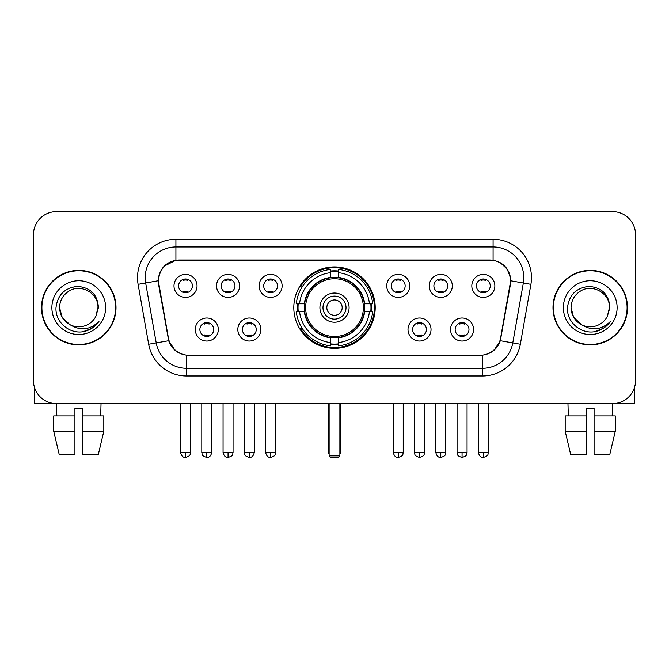 <?xml version="1.0" encoding="UTF-8"?>
<svg xmlns="http://www.w3.org/2000/svg" width="669" height="669" viewBox="0 0 669 669"><rect width="100%" height="100%" fill="white"/><g stroke="black" fill="none" stroke-linecap="round" stroke-linejoin="round"><path stroke-width="1" d="M293.8 307.623A40.7 40.7 0 0 0 334.5 348.323A40.7 40.7 0 0 0 375.2 307.623A40.7 40.7 0 0 0 334.5 266.914A40.7 40.7 0 0 0 293.8 307.623M260.851 329.508A11.524 11.524 0 0 1 249.328 341.031A11.524 11.524 0 0 1 237.813 329.508A11.524 11.524 0 0 1 249.328 317.992A11.524 11.524 0 0 1 260.851 329.508M242.421 329.508A6.916 6.916 0 0 0 249.328 336.423A6.916 6.916 0 0 0 256.244 329.508A6.916 6.916 0 0 0 249.328 322.6A6.916 6.916 0 0 0 242.421 329.508M431.037 329.508A11.524 11.524 0 0 1 419.513 341.031A11.524 11.524 0 0 1 407.998 329.508A11.524 11.524 0 0 1 419.513 317.992A11.524 11.524 0 0 1 431.037 329.508M412.606 329.508A6.916 6.916 0 0 0 419.513 336.423A6.916 6.916 0 0 0 426.429 329.508A6.916 6.916 0 0 0 419.513 322.6A6.916 6.916 0 0 0 412.606 329.508M473.585 329.508A11.524 11.524 0 0 1 462.062 341.031A11.524 11.524 0 0 1 450.546 329.508A11.524 11.524 0 0 1 462.062 317.992A11.524 11.524 0 0 1 473.585 329.508M455.154 329.508A6.916 6.916 0 0 0 462.062 336.423A6.916 6.916 0 0 0 468.977 329.508A6.916 6.916 0 0 0 462.062 322.6A6.916 6.916 0 0 0 455.154 329.508M218.303 329.508A11.524 11.524 0 0 1 206.788 341.031A11.524 11.524 0 0 1 195.264 329.508A11.524 11.524 0 0 1 206.788 317.992A11.524 11.524 0 0 1 218.303 329.508M199.872 329.508A6.916 6.916 0 0 0 206.788 336.423A6.916 6.916 0 0 0 213.695 329.508A6.916 6.916 0 0 0 206.788 322.6A6.916 6.916 0 0 0 199.872 329.508M239.577 285.889A11.524 11.524 0 0 1 228.054 297.404A11.524 11.524 0 0 1 216.539 285.889A11.524 11.524 0 0 1 228.054 274.365A11.524 11.524 0 0 1 239.577 285.889M221.146 285.889A6.916 6.916 0 0 0 228.054 292.796A6.916 6.916 0 0 0 234.97 285.889A6.916 6.916 0 0 0 228.054 278.973A6.916 6.916 0 0 0 221.146 285.889M282.126 285.889A11.524 11.524 0 0 1 270.602 297.404A11.524 11.524 0 0 1 259.087 285.889A11.524 11.524 0 0 1 270.602 274.365A11.524 11.524 0 0 1 282.126 285.889M263.695 285.889A6.916 6.916 0 0 0 270.602 292.796A6.916 6.916 0 0 0 277.518 285.889A6.916 6.916 0 0 0 270.602 278.973A6.916 6.916 0 0 0 263.695 285.889M409.763 285.889A11.524 11.524 0 0 1 398.239 297.404A11.524 11.524 0 0 1 386.724 285.889A11.524 11.524 0 0 1 398.239 274.365A11.524 11.524 0 0 1 409.763 285.889M391.332 285.889A6.916 6.916 0 0 0 398.239 292.796A6.916 6.916 0 0 0 405.155 285.889A6.916 6.916 0 0 0 398.239 278.973A6.916 6.916 0 0 0 391.332 285.889M452.311 285.889A11.524 11.524 0 0 1 440.787 297.404A11.524 11.524 0 0 1 429.272 285.889A11.524 11.524 0 0 1 440.787 274.365A11.524 11.524 0 0 1 452.311 285.889M433.88 285.889A6.916 6.916 0 0 0 440.787 292.796A6.916 6.916 0 0 0 447.703 285.889A6.916 6.916 0 0 0 440.787 278.973A6.916 6.916 0 0 0 433.88 285.889M494.859 285.889A11.524 11.524 0 0 1 483.336 297.404A11.524 11.524 0 0 1 471.812 285.889A11.524 11.524 0 0 1 483.336 274.365A11.524 11.524 0 0 1 494.859 285.889M476.42 285.889A6.916 6.916 0 0 0 483.336 292.796A6.916 6.916 0 0 0 490.243 285.889A6.916 6.916 0 0 0 483.336 278.973A6.916 6.916 0 0 0 476.42 285.889M197.029 285.889A11.524 11.524 0 0 1 185.514 297.404A11.524 11.524 0 0 1 173.99 285.889A11.524 11.524 0 0 1 185.514 274.365A11.524 11.524 0 0 1 197.029 285.889M178.598 285.889A6.916 6.916 0 0 0 185.514 292.796A6.916 6.916 0 0 0 192.421 285.889A6.916 6.916 0 0 0 185.514 278.973A6.916 6.916 0 0 0 178.598 285.889M158.946 284.342A20.739 20.739 0 0 1 179.367 260.007L489.633 260.007A20.739 20.739 0 0 1 510.054 284.342L500.571 338.104A20.739 20.739 0 0 1 480.15 355.239L188.85 355.239A20.739 20.739 0 0 1 168.429 338.104L158.946 284.342M297.454 311.461A37.247 37.247 0 0 1 297.454 303.785M41.511 307.623A37.247 37.247 0 0 0 78.758 344.87A37.247 37.247 0 0 0 116.005 307.623A37.247 37.247 0 0 0 78.758 270.376A37.247 37.247 0 0 0 41.511 307.623M552.995 307.623A37.247 37.247 0 0 0 590.242 344.87A37.247 37.247 0 0 0 627.489 307.623A37.247 37.247 0 0 0 590.242 270.376A37.247 37.247 0 0 0 552.995 307.623M158.478 277.668C160.468 268.06 166.28 262.248 175.914 260.233L493.086 260.233C502.712 262.24 508.524 268.052 510.522 277.668L510.439 284.342L500.32 340.713C497.293 349.059 491.355 353.876 482.525 355.139L186.475 355.139C177.661 353.893 171.732 349.076 168.68 340.713L158.561 284.342L158.478 277.668M164.365 266.028L175.914 260.233L175.914 246.953L493.086 246.953A30.715 30.715 0 0 1 523.342 283.004L512.78 342.904A30.715 30.715 0 0 1 482.525 368.293L186.475 368.293A30.715 30.715 0 0 1 156.22 342.904L145.658 283.004A30.715 30.715 0 0 1 175.914 246.953L175.914 239.268L493.086 239.268L493.086 260.233M500.387 262.783L507.161 269.089L510.522 277.668L510.756 280.788L530.902 284.333L520.34 344.242A38.401 38.401 0 0 1 482.525 375.97L186.475 375.97A38.401 38.401 0 0 1 148.66 344.242L138.098 284.333A38.401 38.401 0 0 1 175.914 239.268M188.466 355.239L186.475 355.139L186.475 375.97M482.525 375.97L482.525 355.139L480.534 355.239M520.34 344.242L500.32 340.713L494.123 350.163M175.01 350.28L168.68 340.713L148.66 344.242M500.956 338.104L500.83 338.757M168.17 338.757L168.044 338.104M138.098 284.333L158.244 280.737M635.55 234.66A23.039 23.039 0 0 0 612.511 211.621L56.489 211.621A23.039 23.039 0 0 0 33.45 234.66L33.45 380.577A23.039 23.039 0 0 0 56.489 403.616L612.511 403.616A23.039 23.039 0 0 0 635.55 380.577L635.55 234.66L635.55 380.577M33.45 234.66L33.45 380.577M612.511 211.621L56.489 211.621M56.823 415.909L56.489 403.616L612.511 403.616L612.177 415.909M115.628 307.623A36.862 36.862 0 0 0 78.758 270.761A36.862 36.862 0 0 0 41.896 307.623A36.862 36.862 0 0 0 78.758 344.485A36.862 36.862 0 0 0 115.628 307.623M69.877 324.641L62.133 317.223L59.558 307.623C59.817 300.381 63.02 294.837 69.158 290.99C81.125 283.33 98.619 293.423 97.958 307.623L95.859 316.353L98.427 307.623C97.549 294.594 90.583 287.519 77.529 286.391C64.776 287.787 57.601 294.862 56.004 307.623C55.009 321.873 69.074 334.074 83.015 331.724C89.721 330.436 95.04 327.007 98.962 321.438C90.106 329.951 80.497 331.063 70.145 324.774A19.2 19.2 0 0 0 95.859 316.353L97.958 307.882M70.145 324.774C63.43 321.078 59.901 315.358 59.558 307.623M51.881 307.623A26.877 26.877 0 0 0 78.758 334.5A26.877 26.877 0 0 0 105.643 307.623A26.877 26.877 0 0 0 78.758 280.737A26.877 26.877 0 0 0 51.881 307.623M98.912 321.521L92.105 328.144M91.946 328.245L83.132 331.707M34.219 386.481L34.219 403.616L123.305 403.616M53.712 415.909L53.712 431.262L59.165 454.31L53.712 431.262L53.712 415.909L74.92 415.909L74.92 408.224L82.605 408.224L82.605 415.909L103.812 415.909L103.812 431.262L98.36 454.31L103.812 431.262L82.605 431.262L82.605 415.909M101.036 403.616L100.701 415.909M74.92 415.909L74.92 454.31L59.165 454.31M53.712 431.262L74.92 431.262M98.36 454.31L82.605 454.31L82.605 431.262M627.104 307.623A36.862 36.862 0 0 0 590.242 270.761A36.862 36.862 0 0 0 553.372 307.623A36.862 36.862 0 0 0 590.242 344.485A36.862 36.862 0 0 0 627.104 307.623M609.434 307.882L607.335 316.353L609.902 307.623C609.024 294.594 602.067 287.519 589.004 286.391C576.252 287.787 569.085 294.862 567.488 307.623C566.484 321.873 580.55 334.074 594.49 331.724C601.205 330.436 606.515 327.007 610.446 321.438C601.582 329.951 591.973 331.063 581.62 324.774L573.609 317.223L571.042 307.623C571.301 300.381 574.495 294.837 580.642 290.99C592.609 283.33 610.095 293.423 609.442 307.623L607.335 316.353A19.2 19.2 0 0 1 581.62 324.774C574.905 321.078 571.385 315.358 571.042 307.623M563.357 307.623A26.877 26.877 0 0 0 590.242 334.5A26.877 26.877 0 0 0 617.119 307.623A26.877 26.877 0 0 0 590.242 280.737A26.877 26.877 0 0 0 563.357 307.623M610.387 321.521L603.58 328.144M603.421 328.245L594.607 331.707M364.362 311.461A30.105 30.105 0 0 0 338.338 277.76L338.338 277.76A30.105 30.105 0 0 0 304.638 311.461A30.105 30.105 0 0 0 364.362 311.461L364.362 311.461A30.105 30.105 0 0 1 338.338 337.477L338.338 342.587A35.173 35.173 0 0 0 369.464 311.461L372.708 311.461A38.401 38.401 0 0 1 338.338 345.831L338.338 342.587M298.223 311.461A36.477 36.477 0 0 1 298.223 303.785M338.338 271.346A36.477 36.477 0 0 0 330.662 271.346M370.777 303.785A36.477 36.477 0 0 1 370.777 311.461M369.464 303.785L372.708 303.785A38.401 38.401 0 0 0 338.338 269.415L338.338 277.401A30.465 30.465 0 0 1 364.722 303.785L369.464 303.785A35.173 35.173 0 0 0 338.338 272.659M299.536 311.461L296.292 311.461A38.401 38.401 0 0 0 330.662 345.831L330.662 337.845A30.465 30.465 0 0 1 304.278 311.461L299.536 311.461A35.173 35.173 0 0 0 330.662 342.587M369.464 311.461L364.722 311.461A30.465 30.465 0 0 1 338.338 337.845L338.338 337.477M304.638 311.461L304.638 311.461A30.105 30.105 0 0 0 330.662 337.477M338.338 343.899A36.477 36.477 0 0 1 330.662 343.899M330.662 272.659L330.662 269.415A38.401 38.401 0 0 0 296.292 303.785L304.278 303.785A30.465 30.465 0 0 1 330.662 277.401L330.662 272.659A35.173 35.173 0 0 0 299.536 303.785M363.376 307.623A28.876 28.876 0 0 1 334.5 336.499A28.876 28.876 0 0 1 305.624 307.623A28.876 28.876 0 0 1 334.5 278.747A28.876 28.876 0 0 1 363.376 307.623M349.093 307.623A14.593 14.593 0 0 0 334.5 293.03A14.593 14.593 0 0 0 319.907 307.623A14.593 14.593 0 0 0 334.5 322.215A14.593 14.593 0 0 0 349.093 307.623M346.024 307.623A11.524 11.524 0 0 0 334.5 296.099A11.524 11.524 0 0 0 322.976 307.623A11.524 11.524 0 0 0 334.5 319.138A11.524 11.524 0 0 0 346.024 307.623M342.177 307.623A7.677 7.677 0 0 1 334.5 315.3A7.677 7.677 0 0 1 326.823 307.623A7.677 7.677 0 0 1 334.5 299.938A7.677 7.677 0 0 1 342.177 307.623A7.677 7.677 0 0 1 334.5 315.3A7.677 7.677 0 0 1 326.823 307.623A7.677 7.677 0 0 1 334.5 299.938A7.677 7.677 0 0 1 342.177 307.623M302.179 286.884L300.373 286.884A39.939 39.939 0 0 1 374.439 307.623A39.939 39.939 0 0 1 300.373 328.354L302.179 328.354M329.123 403.616L329.123 455.84L339.877 455.84L339.877 403.616M329.123 455.84L330.662 457.379L338.338 457.379L339.877 455.84M183.206 292.403L183.206 291.308A5.896 5.896 0 0 0 187.813 291.308L187.813 292.403M187.813 279.366L187.813 280.462A5.896 5.896 0 0 0 183.206 280.462L183.206 279.366M225.754 292.403L225.754 291.308A5.896 5.896 0 0 0 230.362 291.308L230.362 292.403M230.362 279.366L230.362 280.462A5.896 5.896 0 0 0 225.754 280.462L225.754 279.366M268.302 292.403L268.302 291.308A5.896 5.896 0 0 0 272.91 291.308L272.91 292.403M272.91 279.366L272.91 280.462A5.896 5.896 0 0 0 268.302 280.462L268.302 279.366M395.939 292.403L395.939 291.308A5.896 5.896 0 0 0 400.547 291.308L400.547 292.403M400.547 279.366L400.547 280.462A5.896 5.896 0 0 0 395.939 280.462L395.939 279.366M438.488 292.403L438.488 291.308A5.896 5.896 0 0 0 443.095 291.308L443.095 292.403M443.095 279.366L443.095 280.462A5.896 5.896 0 0 0 438.488 280.462L438.488 279.366M481.028 292.403L481.028 291.308A5.896 5.896 0 0 0 485.635 291.308L485.635 292.403M485.635 279.366L485.635 280.462A5.896 5.896 0 0 0 481.028 280.462L481.028 279.366M204.48 336.022L204.48 334.926A5.896 5.896 0 0 0 209.088 334.926L209.088 336.022M209.088 322.993L209.088 324.089A5.896 5.896 0 0 0 204.48 324.089L204.48 322.993M247.028 336.022L247.028 334.926A5.896 5.896 0 0 0 251.636 334.926L251.636 336.022M251.636 322.993L251.636 324.089A5.896 5.896 0 0 0 247.028 324.089L247.028 322.993M417.213 336.022L417.213 334.926A5.896 5.896 0 0 0 421.821 334.926L421.821 336.022M421.821 322.993L421.821 324.089A5.896 5.896 0 0 0 417.213 324.089L417.213 322.993M459.762 336.022L459.762 334.926A5.896 5.896 0 0 0 464.37 334.926L464.37 336.022M464.37 322.993L464.37 324.089A5.896 5.896 0 0 0 459.762 324.089L459.762 322.993M634.781 386.481L634.781 403.616L545.695 403.616M586.395 415.909L586.395 431.262L565.188 431.262L570.64 454.31L565.188 431.262L565.188 415.909L586.395 415.909L586.395 408.224L594.08 408.224L594.08 415.909L615.288 415.909L615.288 431.262L609.835 454.31L615.288 431.262L594.08 431.262L594.08 415.909L594.08 454.31L609.835 454.31M586.395 431.262L586.395 454.31L570.64 454.31M567.964 403.616L568.299 415.909M493.086 239.268A38.401 38.401 0 0 1 530.902 284.333M145.658 283.004A30.715 30.715 0 0 1 145.19 277.668M328.354 403.616L328.354 451.232L329.123 451.232M334.5 315.3A7.677 7.677 0 0 1 326.823 307.623A7.677 7.677 0 0 1 334.5 299.938M339.877 451.232L340.646 451.232L340.646 403.616M330.662 344.242A36.82 36.82 0 0 0 338.338 344.242M371.119 311.461A36.82 36.82 0 0 0 371.119 303.785M338.338 270.995A36.82 36.82 0 0 0 330.662 270.995M185.514 452.386L180.521 452.386C181.391 455.949 183.055 457.613 185.514 457.379L185.514 452.386L190.506 452.386L190.506 403.616M228.054 452.386L223.061 452.386C223.939 455.949 225.604 457.613 228.054 457.379L228.054 452.386L233.046 452.386L233.046 403.616M270.602 452.386L265.61 452.386C266.479 455.949 268.144 457.613 270.602 457.379L270.602 452.386L275.595 452.386L275.595 403.616M398.239 452.386L393.255 452.386C394.125 455.949 395.789 457.613 398.239 457.379L398.239 452.386L403.231 452.386L403.231 403.616M440.787 452.386L435.795 452.386C436.665 455.949 438.329 457.613 440.787 457.379L440.787 452.386L445.78 452.386L445.78 403.616M483.336 452.386L478.343 452.386C479.213 455.949 480.877 457.613 483.336 457.379L483.336 452.386L488.328 452.386L488.328 403.616M206.788 452.386L201.795 452.386C202.498 453.933 200.725 455.689 206.788 457.379L206.788 452.386L211.772 452.386L211.772 403.616M249.328 452.386L244.336 452.386C245.046 453.933 243.273 455.689 249.328 457.379L249.328 452.386L254.32 452.386L254.32 403.616M419.513 452.386L414.521 452.386C415.232 453.933 413.459 455.689 419.513 457.379L419.513 452.386L424.506 452.386L424.506 403.616M462.062 452.386L457.069 452.386C457.772 453.933 456.007 455.689 462.062 457.379L462.062 452.386L467.054 452.386L467.054 403.616M328.354 451.232A6.146 6.146 0 0 0 329.123 454.209M339.877 454.209A6.146 6.146 0 0 0 340.646 451.232M180.521 452.386L180.521 403.616M190.506 452.386C189.795 453.933 191.568 455.689 185.514 457.379M223.061 452.386L223.061 403.616M233.046 452.386C232.344 453.933 234.117 455.689 228.054 457.379M265.61 452.386L265.61 403.616M275.595 452.386C274.892 453.933 276.665 455.689 270.602 457.379M393.255 452.386L393.255 403.616M403.231 452.386C402.529 453.933 404.302 455.689 398.239 457.379M435.795 452.386L435.795 403.616M445.78 452.386C445.077 453.933 446.85 455.689 440.787 457.379M478.343 452.386L478.343 403.616M488.328 452.386C487.626 453.933 489.39 455.689 483.336 457.379M201.795 452.386L201.795 403.616M211.772 452.386C210.902 455.949 209.238 457.613 206.788 457.379M244.336 452.386L244.336 403.616M254.32 452.386C253.451 455.949 251.787 457.613 249.328 457.379M414.521 452.386L414.521 403.616M424.506 452.386C423.803 453.933 425.576 455.689 419.513 457.379M457.069 452.386L457.069 403.616M467.054 452.386C466.352 453.933 468.124 455.689 462.062 457.379"/></g></svg>
